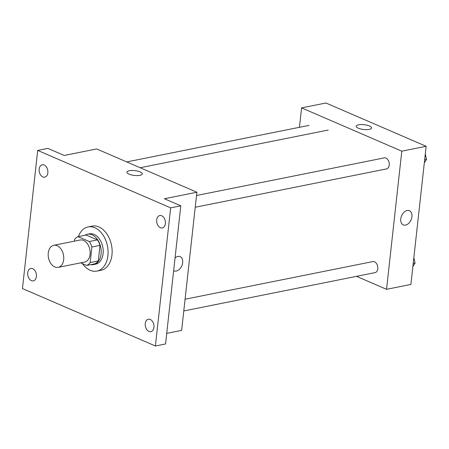 <?xml version="1.0" encoding="UTF-8"?>
<svg xmlns="http://www.w3.org/2000/svg" width="449" height="449" viewBox="0 0 449 449"><rect width="100%" height="100%" fill="white"/><g stroke="black" fill="none" stroke-linecap="round" stroke-linejoin="round"><path stroke-width="0.67" d="M48.273 253.006A11.253 7.627 78.7 0 1 53.768 245.3A11.253 7.627 78.7 0 1 63.455 254.836A11.253 7.627 78.7 0 1 58.19 267.368A11.253 7.627 78.7 0 1 48.273 253.006M53.768 245.3L80.141 240.013A11.253 7.627 78.7 0 1 89.834 249.549A11.253 7.627 78.7 0 1 84.564 262.081L58.19 267.368M80.697 262.856L86.691 265.449A15.114 10.243 78.7 0 0 90.165 262.592L91.888 247.001A15.114 10.243 78.7 0 0 89.329 241.54L78.019 236.651A15.114 10.243 78.7 0 0 74.545 239.508L74.36 241.175M89.329 241.54L97.444 239.912L86.135 235.029L78.019 236.651M97.444 239.912A15.114 10.243 78.7 0 1 100.004 245.373L91.888 247.001M86.691 265.449L94.806 263.821A15.114 10.243 78.7 0 0 98.28 260.964L100.004 245.373M90.805 264.624A15.474 10.484 -101.3 0 0 93.51 264.596A15.474 10.484 -101.3 0 0 101.165 250.71A15.474 10.484 -101.3 0 0 92.084 234.81A15.474 10.484 -101.3 0 0 87.432 234.249A15.474 10.484 -101.3 0 0 84.923 235.27M87.432 234.249L89.458 233.845A15.474 10.484 78.7 0 1 94.11 234.406A15.474 10.484 78.7 0 1 103.191 250.306A15.474 10.484 78.7 0 1 95.542 264.186L93.51 264.596M98.28 260.964L90.165 262.592M78.39 236.578A22.506 15.249 78.7 0 1 88.077 226.947A22.506 15.249 78.7 0 1 107.451 246.018A22.506 15.249 78.7 0 1 96.922 271.084A22.506 15.249 78.7 0 1 82.397 263.591M88.077 226.947L92.135 226.133A22.506 15.249 78.7 0 1 111.509 245.205A22.506 15.249 78.7 0 1 100.98 270.27L96.922 271.084M148.945 331.424A6.331 4.288 78.7 0 1 145.229 324.919A6.331 4.288 78.7 0 1 148.361 319.239A6.331 4.288 78.7 0 1 153.811 324.605A6.331 4.288 78.7 0 1 150.847 331.654A6.331 4.288 78.7 0 1 148.945 331.424M31.396 280.647A6.331 4.288 78.7 0 1 27.681 274.143A6.331 4.288 78.7 0 1 30.813 268.463A6.331 4.288 78.7 0 1 36.262 273.828A6.331 4.288 78.7 0 1 33.305 280.878A6.331 4.288 78.7 0 1 31.396 280.647M42.846 176.934A6.331 4.288 78.7 0 1 39.13 170.429A6.331 4.288 78.7 0 1 42.262 164.755A6.331 4.288 78.7 0 1 47.712 170.115A6.331 4.288 78.7 0 1 44.754 177.164A6.331 4.288 78.7 0 1 42.846 176.934M160.394 227.71A6.331 4.288 78.7 0 1 156.679 221.205A6.331 4.288 78.7 0 1 159.81 215.531A6.331 4.288 78.7 0 1 165.26 220.891A6.331 4.288 78.7 0 1 162.297 227.94A6.331 4.288 78.7 0 1 160.394 227.71M170.665 207.853L37.699 150.415L22.45 288.555L155.41 345.994L170.665 207.853L180.807 205.816L164.429 198.744L196.887 192.239L96.687 148.95L64.224 155.455L47.847 148.383L37.699 150.415M129.318 170.743A7.74 2.419 -173.7 0 1 137.77 171.131A7.74 2.419 -173.7 0 1 142.305 173.881A7.74 2.419 -173.7 0 1 134.346 175.436A7.74 2.419 -173.7 0 1 126.927 172.186A7.74 2.419 -173.7 0 1 129.318 170.743M180.807 205.816L165.558 343.956L155.41 345.994M196.887 192.239L181.637 330.38L166.725 333.366M175.054 257.934A7.74 5.152 -66.6 0 1 180.156 256.643A7.74 5.152 -66.6 0 1 181.817 265.791A7.74 5.152 -66.6 0 1 174.021 270.848A7.74 5.152 -66.6 0 1 173.651 270.657M180.156 256.643A7.74 5.152 -66.6 0 1 181.817 265.791A7.74 5.152 -66.6 0 1 174.021 270.848M126.921 172.186A7.74 2.419 -173.7 0 1 129.312 170.749A7.74 2.419 -173.7 0 1 137.77 171.136A7.74 2.419 -173.7 0 1 142.305 173.886M196.527 195.506L384.277 157.88A5.629 3.811 78.7 0 1 389.12 162.65A5.629 3.811 78.7 0 1 386.488 168.919L195.231 207.247M185.078 299.219L372.827 261.593A5.629 3.811 78.7 0 1 377.671 266.364A5.629 3.811 78.7 0 1 375.038 272.627L183.781 310.955M356.517 276.343L386.55 289.313L401.799 151.173L301.599 107.889L299.455 127.308M386.55 289.313L410.897 284.436L426.146 146.295L401.799 151.173M426.146 146.295L325.946 103.006L301.599 107.889M356.18 126.242A7.74 2.419 -173.7 0 1 358.571 124.805A7.74 2.419 -173.7 0 1 367.029 125.187A7.74 2.419 -173.7 0 1 371.564 127.937A7.74 2.419 -173.7 0 1 363.606 129.492A7.74 2.419 -173.7 0 1 356.18 126.242A7.74 2.419 -173.7 0 1 358.571 124.8A7.74 2.419 -173.7 0 1 367.029 125.192A7.74 2.419 -173.7 0 1 371.564 127.943M400.772 218.921A7.74 5.152 -66.6 0 1 409.415 210.699A7.74 5.152 -66.6 0 1 411.076 219.847A7.74 5.152 -66.6 0 1 403.281 224.904A7.74 5.152 -66.6 0 1 400.772 218.921M409.415 210.699A7.74 5.152 -66.6 0 1 411.076 219.847A7.74 5.152 -66.6 0 1 403.281 224.904M412.872 266.532L415.101 263.08L413.804 258.113M415.101 263.08L413.209 263.462M413.838 257.793A5.629 3.811 78.7 0 1 414.337 260.162M424.322 162.819L426.55 159.373L425.254 154.4M426.55 159.373L424.659 159.749M425.287 154.08A5.629 3.811 78.7 0 1 425.787 156.454M328.225 130.042L140.155 167.73M309.052 125.383L126.719 161.926"/></g></svg>
